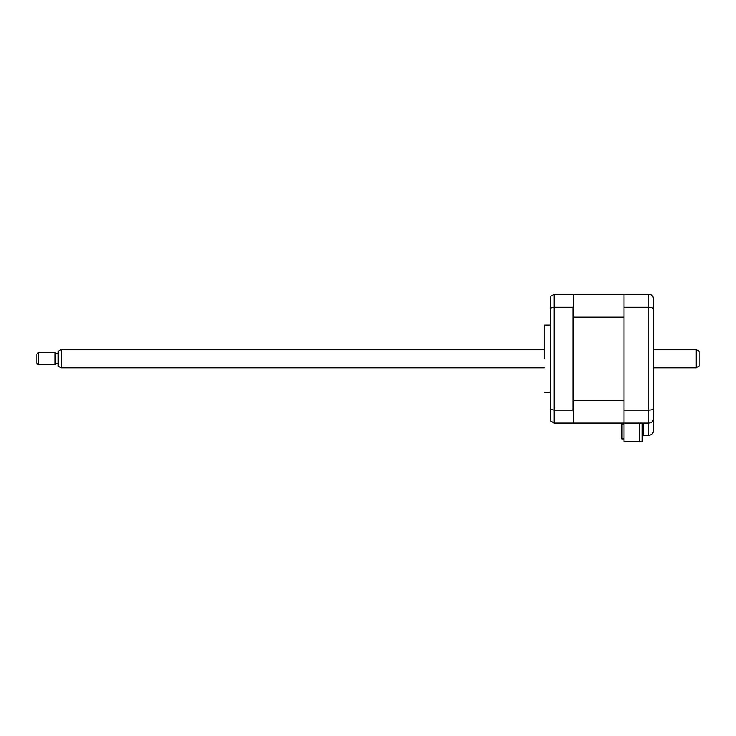 <?xml version="1.0" encoding="UTF-8"?>
<svg xmlns="http://www.w3.org/2000/svg" width="736" height="736" viewBox="0 0 736 736"><rect width="100%" height="100%" fill="white"/><g stroke="black" fill="none" stroke-linecap="round" stroke-linejoin="round"><path stroke-width="1.1" d="M639.216 423.099L639.216 441.72L623.953 441.72L623.953 423.099L648.83 423.099C651.59 422.804 653.117 421.277 653.412 418.517L653.412 430.726C653.117 433.495 651.59 435.013 648.83 435.307L648.83 423.099C651.673 422.768 653.2 421.24 653.412 418.517L653.412 298.862C653.2 296.139 651.673 294.612 648.83 294.28C651.673 294.612 653.2 296.139 653.412 298.862M623.493 423.099L623.493 424.286L623.493 423.099L573.592 423.099L623.953 423.099L623.953 294.28L648.83 294.28L648.83 307.271C651.673 307.381 653.2 307.924 653.412 308.899M623.953 307.271L648.83 307.271L648.83 410.108C651.673 409.998 653.2 409.455 653.412 408.48M623.953 410.108L648.83 410.108L648.83 423.099M653.412 430.726C653.117 433.495 651.59 435.013 648.83 435.307L643.641 435.307L643.641 423.099M544.539 358.69L544.539 325.11L544.539 358.69M623.953 294.28L573.592 294.28L573.592 294.888L572.976 294.28L554.208 294.28L554.208 423.099L572.976 423.099L573.592 422.492L573.592 423.099M573.592 400.191L623.953 400.191L623.953 317.198L573.592 317.198L573.592 410.872L572.976 410.108L554.208 410.108L550.234 409.299L550.234 420.808L554.208 423.099M572.976 410.108L572.976 307.271L554.208 307.271L550.234 308.08L550.234 409.299M573.592 317.198L573.592 306.507L572.976 307.271M573.592 410.872L573.592 422.492M550.234 308.08L550.234 296.571L554.208 294.28M573.592 294.888L573.592 306.507M642.27 423.099L642.27 441.637L639.216 441.637M623.493 424.286L621.975 424.286L623.493 424.286M623.953 438.932L621.975 438.932L621.975 424.286M699.2 351.293L699.2 366.086L696.146 367.844L696.146 349.536L699.2 351.293M61.217 367.844L58.172 366.086L58.172 351.293L61.217 349.536L61.217 367.844L544.134 367.844M38.327 352.581L38.327 364.798L55.117 364.798L55.117 352.581L38.327 352.581L36.8 354.108L36.8 363.271L38.327 364.798M550.234 325.11L544.539 325.11M550.234 392.27L544.539 392.27M61.217 349.536L544.134 349.536M653.412 349.536L696.146 349.536M58.172 353.804L55.117 353.804M58.172 363.575L55.117 363.575M653.412 367.844L696.146 367.844"/></g></svg>
